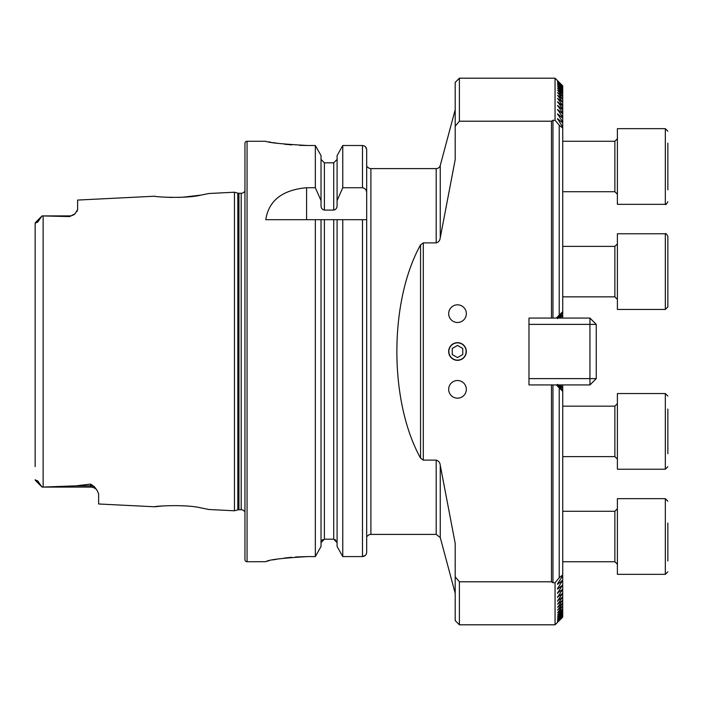 <?xml version="1.0" encoding="UTF-8"?>
<svg xmlns="http://www.w3.org/2000/svg" width="703" height="703" viewBox="0 0 703 703"><rect width="100%" height="100%" fill="white"/><g stroke="black" fill="none" stroke-linecap="round" stroke-linejoin="round"><path stroke-width="1.05" d="M97.155 490.448A7.988 7.988 0 0 0 90.652 487.1L42.083 487.1L75.748 485.861L90.652 484.103L94.413 486.748L97.155 490.448L98.64 493.91L98.64 503.981L154.642 506.784C153.421 506.204 185.522 504.033 201.023 507.909L208.94 509.499L201.084 507.918M184.581 505.879L182.095 505.729M208.94 509.499L234.451 510.782L237.834 509.877L237.834 193.123L234.451 192.218L208.94 193.501L200.988 195.1C185.583 198.967 153.395 196.796 154.642 196.216L77.62 200.074L77.62 209.617L75.063 213.765A7.988 7.988 0 0 1 69.632 215.9L69.632 216.586L42.083 215.909L69.632 215.9M457.504 342.669A8.831 8.831 0 0 0 448.672 351.5A8.831 8.831 0 0 0 457.504 360.331A8.831 8.831 0 0 0 466.335 351.5A8.831 8.831 0 0 0 457.504 342.669M457.504 304.83A8.831 8.831 0 0 0 448.672 313.661A8.831 8.831 0 0 0 457.504 322.484A8.831 8.831 0 0 0 466.335 313.661A8.831 8.831 0 0 0 457.504 304.83M457.504 380.516A8.831 8.831 0 0 0 448.672 389.339A8.831 8.831 0 0 0 457.504 398.17A8.831 8.831 0 0 0 466.335 389.339A8.831 8.831 0 0 0 457.504 380.516M42.083 215.909L35.396 222.596L42.083 215.9L39.254 219.802C38.173 221.832 37.215 222.728 36.371 222.508L35.15 223.246L35.15 236.419M75.063 213.765L69.632 216.586M234.451 510.782L234.451 192.218M237.834 509.877A4.2 4.2 0 0 1 238.923 509.728L238.923 193.272A4.2 4.2 0 0 1 237.834 193.123M238.923 509.728L241.191 509.728L241.191 193.272L238.923 193.272M241.191 509.728A4.192 4.192 0 0 1 244.96 512.092M241.191 193.272A4.192 4.192 0 0 0 244.96 190.908M247.061 141.268A2.1 2.1 0 0 0 244.96 143.368L244.96 559.632A2.1 2.1 0 0 0 247.061 561.732L247.061 141.268L265.778 141.268C268.247 142.674 282.263 144.089 307.817 145.512L315.339 145.512L321.025 155.574L315.339 145.512L315.339 187.727L321.025 200.575L321.025 155.574M315.339 187.727L306.596 187.727C282.316 189.951 268.713 200.61 265.778 219.688L315.339 219.688L315.339 556.583L321.025 546.477L315.339 556.583L307.817 556.583C282.281 558.068 268.274 559.773 265.778 561.688L247.061 561.732M366.685 552.268C366.456 554.869 365.059 556.301 362.484 556.583L342.765 556.583L342.765 219.688L366.685 219.688L366.685 552.268L366.685 536.081L367.528 536.081A4.2 4.2 0 0 1 370.894 534.403L370.894 168.597A4.2 4.2 0 0 1 367.528 166.919L366.685 166.919L366.685 149.809C366.456 147.226 365.05 145.793 362.484 145.512L342.765 145.512L337.089 155.574L342.765 145.512L342.765 187.727L362.484 187.727C365.279 188.351 366.676 190.162 366.685 193.158L366.685 149.809M557.576 384.383L562.734 390.525L562.734 391.351L559.219 387.828L559.219 577.796L562.734 574.922L562.734 575.81L557.576 583.71L557.576 584.342L562.734 580.107L557.576 588.552L557.576 589.132L562.734 584.878L557.576 593.007L562.734 589.255L557.576 597.084L562.734 593.262L557.576 600.819L562.734 596.917L557.576 604.22L562.734 600.23L557.576 607.295L562.734 603.218L557.576 610.063L562.734 605.898L557.576 612.814L562.734 608.64L557.576 614.958L562.734 610.67L557.576 616.812L562.734 612.418L557.576 618.385L562.734 613.886L557.576 619.695L562.734 615.072L557.576 620.731L562.734 615.986L557.576 621.505L562.734 616.628L557.576 622.006L562.734 617.006L557.576 622.252L562.734 617.12L555.054 624.8L555.054 582.734L552.953 582.734L551.477 581.794L459.393 581.794L459.393 624.8L555.054 624.8M455.192 109.73L440.254 165.486A4.2 4.2 0 0 1 436.194 168.597L436.194 242.886C438.637 242.148 439.99 240.426 440.254 237.719L455.192 159.678L455.192 82.4L459.393 78.2L555.054 78.2L555.054 120.266L559.219 125.204L559.219 315.172L562.734 311.649L562.734 312.475L557.576 318.617M436.194 168.597L370.894 168.597M436.194 242.886L423.303 242.886L420.552 244.864C388.979 301.728 388.979 401.272 420.552 458.136L423.303 460.114L436.194 460.114L436.194 534.403L370.894 534.403M559.219 315.172L556.31 318.072L551.477 318.072L551.477 121.206L552.953 120.266L555.054 120.266M552.953 318.072L552.953 120.266M459.393 581.794L455.192 576.794L455.192 543.322L440.254 465.281C439.99 462.565 438.637 460.843 436.194 460.114M455.192 576.794L455.192 620.6L459.393 624.8M455.192 126.206L459.393 121.206L551.477 121.206M459.393 78.2L459.393 121.206M562.734 85.994L557.576 80.748L562.734 85.994L557.576 80.994L562.734 86.372L557.576 81.495L562.734 87.014L557.576 82.269L562.734 87.928L557.576 83.305L562.734 89.114L557.576 84.615L562.734 90.582L557.576 86.188L562.734 92.33L557.576 88.042L562.734 94.36L557.576 90.186L562.734 96.68L557.576 92.611L562.734 99.308L557.576 95.344L562.734 102.251L557.576 98.376L562.734 105.512L562.734 106.083L557.576 101.733L562.734 109.106L562.734 109.738L557.576 105.424L562.734 113.051L562.734 113.745L557.576 109.466L562.734 117.366L562.734 118.122L557.576 113.868L562.734 122.067L562.734 122.893L557.576 118.658L562.734 127.19L562.734 128.078L559.219 125.204M557.576 118.658L557.576 119.29L557.576 118.658M557.576 113.868L557.576 114.448L557.576 113.868M557.576 109.466L557.576 109.993L557.576 109.466M557.576 105.424L557.576 105.916L557.576 105.424M557.576 101.733L557.576 102.181L557.576 101.733M557.576 600.819L557.576 601.267L557.576 600.819M557.576 597.084L557.576 597.576L557.576 597.084M557.576 593.007L557.576 593.534L557.576 593.007M557.576 588.552L557.576 589.132L557.576 588.552M557.576 583.71L557.576 584.342L557.576 583.71M559.219 577.796L555.054 582.734M77.62 209.617L76.935 211.594M162.613 197.042L172.024 197.464M178.861 197.411L179.722 197.385M182.516 197.253L200.917 195.109M162.613 505.958L154.642 506.784M35.15 466.581L35.15 223.246M39.254 483.198L42.083 487.091L35.396 480.404L35.15 479.754L36.371 480.492C37.215 480.272 38.173 481.168 39.254 483.198L36.371 480.492M337.089 219.688L342.765 219.688L333.723 219.688L337.089 219.688L337.089 546.477L342.765 556.583L337.089 546.477M335.05 539.473L337.089 542.654L333.723 539.192L324.391 539.192L321.025 542.654M321.025 546.477L321.025 219.688L333.723 219.688L333.723 539.192M315.339 219.688L321.025 219.688L315.339 219.688M366.685 219.688L366.685 193.158M342.765 556.583L362.484 556.583L365.455 555.317M365.472 146.795L366.667 149.37M321.025 200.575L321.025 205.54C320.999 208 322.123 209.52 324.391 210.1L333.723 210.1C335.981 209.52 337.106 208 337.089 205.54L337.089 155.574M337.089 200.575L342.765 187.727M337.089 159.379L333.723 162.824L324.391 162.824L321.025 159.379M321.992 540.229L323.072 539.465M268.977 141.883L270.778 142.208M272.931 142.586L278.045 143.377M284.416 144.194L291.692 144.888M299.68 145.354L307.817 145.512M265.778 561.688L266.56 561.372M267.597 561.091L268.994 560.748M272.887 559.913L278.01 558.99M284.434 558.059L291.499 557.294M295.568 556.987L307.817 556.583M528.981 318.072L528.981 384.928L528.981 378.618L589.949 378.618L589.949 324.382L528.981 324.382L528.981 318.072L551.477 318.072M551.477 581.794L551.477 384.928L556.31 384.928L559.219 387.828M528.981 384.928L551.477 384.928M552.953 582.734L552.953 384.928M560.686 384.928L562.734 388.39L558.648 384.928M562.734 390.789L557.576 385.991L562.128 390.745M562.128 312.255L557.576 317.009L562.734 312.211M558.648 318.072L562.734 314.61L560.686 318.072M562.734 86.46L562.734 87.014M562.734 615.986L562.734 616.54M562.734 87.146L562.734 87.928M562.734 615.072L562.734 615.854M562.734 88.112L562.734 89.114M562.734 613.886L562.734 614.888M562.734 89.343L562.734 90.582M562.734 612.418L562.734 613.657M562.734 90.854L562.734 92.33M562.734 610.67L562.734 612.146M562.734 585.634L562.734 589.255M562.734 580.933L562.734 584.878M562.734 575.81L562.734 580.107M562.734 391.351L562.734 574.922M562.734 384.928L562.734 387.784M562.734 92.647L562.734 94.36M562.734 315.216L562.734 318.072M562.734 608.64L562.734 610.353M562.734 388.39L562.734 390.525M562.734 94.729L562.734 96.68M562.734 312.475L562.734 314.61M562.734 606.32L562.734 608.271M562.734 97.102L562.734 99.308M562.734 603.692L562.734 605.898M562.734 99.782L562.734 102.251M562.734 600.749L562.734 603.218M562.734 102.77L562.734 105.512M562.734 597.488L562.734 600.23M562.734 106.083L562.734 109.106M562.734 593.894L562.734 596.917M562.734 109.738L562.734 113.051M562.734 589.949L562.734 593.262M562.734 113.745L562.734 117.366M562.734 118.122L562.734 122.067M562.734 122.893L562.734 127.19M562.734 128.078L562.734 311.649M556.31 318.072L589.949 318.072L589.949 324.382L596.258 324.382L596.258 378.618L589.949 378.618L589.949 384.928L556.31 384.928M596.258 324.382L589.949 318.072M596.258 378.618L589.949 384.928M667.85 284.135L667.85 306.93L665.328 309.452L665.328 233.774C665.785 233.132 666.629 233.976 667.85 236.296L667.85 284.135M665.328 233.774L617.392 233.774L617.392 309.452L665.328 309.452M667.85 143.166L667.85 189.828M665.328 128.658L617.392 128.658L617.392 204.336L665.328 204.336L665.328 128.658L667.85 131.18M667.85 409.032L667.85 453.743M665.328 393.548L617.392 393.548L617.392 469.226L665.328 469.226L665.328 393.548L667.85 396.07M667.85 429.006L667.85 451.361M667.85 523.006L667.85 561.02M665.328 498.664L617.392 498.664L617.392 574.342L665.328 574.342L665.328 498.664L667.85 501.186M457.504 360.138A8.638 8.638 0 0 0 466.142 351.5A8.638 8.638 0 0 0 457.504 342.862A8.638 8.638 0 0 0 448.866 351.5A8.638 8.638 0 0 0 457.504 360.138M462.759 354.532L462.759 348.468L457.504 345.428L452.249 348.468L452.249 354.532L457.504 357.572L462.759 354.532M94.413 486.748A7.988 7.505 0 0 0 90.652 485.861L90.652 484.103M90.652 487.1L90.652 485.861L75.748 485.861M43.138 487.082L43.138 215.918M440.254 165.486L440.254 237.719M440.254 465.281L440.254 537.514L455.192 593.27M362.484 556.583L362.484 219.688M324.391 539.192L324.391 219.688M362.484 187.727L362.484 145.512M333.723 210.1L333.723 162.824M324.391 210.1L324.391 162.824M306.596 187.727L306.596 219.688M36.371 222.508L39.254 219.802M420.552 458.136L420.552 244.864M423.303 460.114L423.303 242.886M562.734 296.842L614.87 296.842L614.87 246.384L617.392 243.862M562.734 191.726L614.87 191.726L614.87 141.268L617.392 138.746M562.734 456.616L614.87 456.616L614.87 406.158L617.392 403.636M562.734 561.732L614.87 561.732L614.87 511.274L617.392 508.752M436.194 534.403L440.254 537.514M562.734 85.88L555.054 78.2M562.734 246.384L614.87 246.384M614.87 296.842L617.392 299.364M614.87 191.726L617.392 194.248M562.734 141.268L614.87 141.268M665.328 204.336C665.425 205.214 666.259 204.371 667.85 201.814M614.87 456.616L617.392 459.138M562.734 406.158L614.87 406.158M665.328 469.226L667.85 466.704M614.87 561.732L617.392 564.254M562.734 511.274L614.87 511.274M665.328 574.342L667.85 571.82"/></g></svg>
